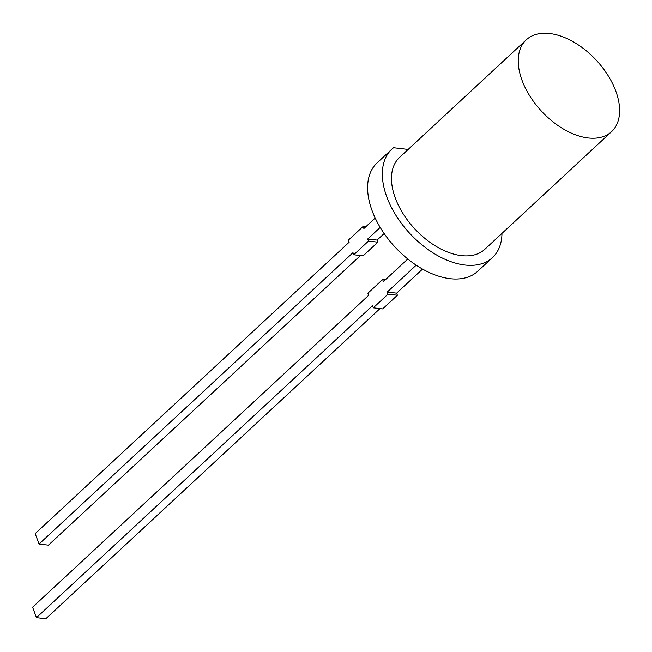 <?xml version="1.0" encoding="UTF-8"?>
<svg xmlns="http://www.w3.org/2000/svg" width="652" height="652" viewBox="0 0 652 652"><rect width="100%" height="100%" fill="white"/><g stroke="black" fill="none" stroke-linecap="round" stroke-linejoin="round"><path stroke-width="0.98" d="M615.83 91.215A62.665 37.417 -132.9 0 1 611.552 131.68A62.665 37.417 -132.9 0 1 564.29 129.536A62.665 37.417 -132.9 0 1 522.016 80.277A62.665 37.417 -132.9 0 1 526.286 39.813A62.665 37.417 -132.9 0 1 573.548 41.948A62.665 37.417 -132.9 0 1 615.83 91.215M611.552 131.68L484.795 249.325A62.665 37.417 -132.9 0 1 437.533 247.189A62.665 37.417 -132.9 0 1 395.251 197.923A62.665 37.417 -132.9 0 1 399.529 157.458L526.286 39.813M408.168 149.438L393.555 147.735A73.953 44.149 47.1 0 0 391.852 149.186A73.953 44.149 47.1 0 0 386.807 196.937A73.953 44.149 47.1 0 0 436.701 255.071A73.953 44.149 47.1 0 0 492.464 257.597A73.953 44.149 47.1 0 0 501.975 233.383M391.852 149.186L377.117 162.87A73.953 44.149 47.1 0 0 372.072 210.62A73.953 44.149 47.1 0 0 421.958 268.746A73.953 44.149 47.1 0 0 477.729 271.273L492.464 257.597M375.185 218.053L363.881 228.542L363.107 226.456L365.796 226.766M363.107 226.456L348.372 240.132L349.138 242.226L35.184 533.605L39.03 544.053L48.411 545.145L360.45 255.543M380.197 227.409L367.72 238.991L368.494 241.077L353.751 254.761L352.985 252.666L39.03 544.053M353.751 254.761L363.131 255.853L377.875 242.169L368.494 241.077M367.72 238.991L377.1 240.083L377.875 242.169M384.15 233.538L377.1 240.083M407.777 258.991L383.4 281.607L382.634 279.521L385.316 279.83M382.634 279.521L367.891 293.196L368.665 295.291L32.6 607.191L36.447 617.64L45.827 618.732L379.977 308.608M373.278 307.825L382.659 308.918L397.394 295.242L388.013 294.142L373.278 307.825L372.504 305.731L36.447 617.64M397.394 295.242L396.628 293.147L387.247 292.055L388.013 294.142M422.553 269.089L396.628 293.147M416.196 265.185L387.247 292.055"/></g></svg>

